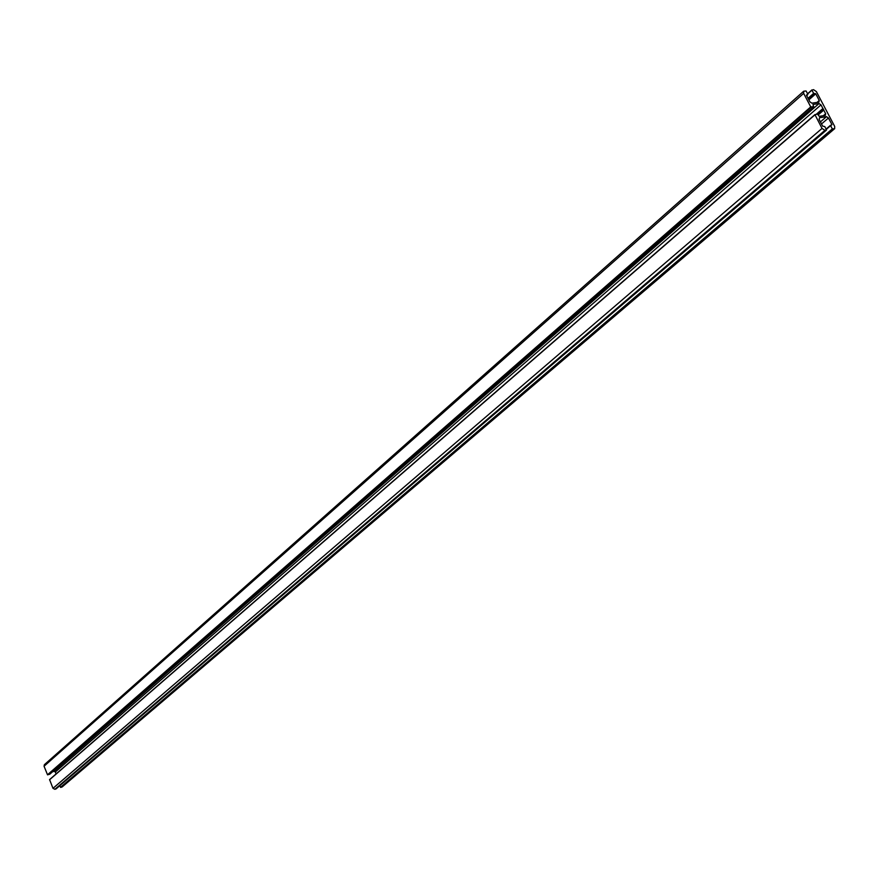 <?xml version="1.0" encoding="UTF-8"?>
<svg xmlns="http://www.w3.org/2000/svg" width="879" height="879" viewBox="0 0 879 879"><rect width="100%" height="100%" fill="white"/><g stroke="black" fill="none" stroke-linecap="round" stroke-linejoin="round"><path stroke-width="1.32" d="M813.624 106.744L812.943 104.469L819.03 103.546L820.997 104.876L825.656 113.732L825.271 115.413L819.25 116.336L817.525 114.182L814.921 114.6L822.03 128.422L824.898 130.356L826.48 129.817L824.777 126.565L822.656 126.136L819.129 119.423L819.514 117.731L826.48 116.665L828.447 117.984L831.973 124.686L830.6 125.653L832.303 128.894L834.654 128.675L834.698 126.433L816.371 91.581L813.514 89.658L811.943 90.152L813.635 93.372L815.745 93.822L819.239 100.481L818.854 102.151L811.877 103.173L809.911 101.843L806.406 95.163L807.79 94.207L806.098 90.987L803.692 91.207L803.659 93.394L810.735 106.897L813.624 106.744L49.806 774.146M52.52 771.806L54.058 771.322L819.03 103.546M803.67 91.229L44.379 764.697L44.06 766.235L47.51 774.762L49.653 774.278M817.02 102.414L819.239 100.481M59.838 785.672L60.728 787.441L62.299 786.837M821.513 123.961L828.447 117.984M820.426 121.884L826.48 116.665M814.877 114.655L49.576 779.596L52.993 788.331L54.861 789.298L56.091 788.87M823.381 115.698L825.656 113.732M818.25 114.852L823.744 110.084M817.822 114.259L823.59 109.26M816.151 114.391L822.92 108.513M54.058 771.322L55.333 771.993L56.113 773.916M55.333 771.993L820.997 104.876M47.73 774.871L811.075 107.128M47.51 774.762L810.735 106.897M44.06 766.235L803.659 93.394M806.636 95.613L807.68 94.69M808.867 99.865L815.745 93.822M808.68 99.503L815.404 93.581M808.361 98.898L814.207 93.756M808.043 98.294L813.635 93.372M807.658 93.943L811.943 90.152M811.943 89.9L807.559 93.767L811.91 89.955M61.86 787.079L834.149 128.894M60.728 787.441L832.644 129.125M60.497 787.331L832.303 128.894M826.249 129.378L830.6 125.653M826.106 129.103L830.534 125.312M56.003 788.935L826.414 130.114M54.861 789.298L824.898 130.356M52.993 788.331L822.03 128.422M49.543 779.783L814.91 114.863M49.74 774.234L813.734 106.7M806.658 95.646L807.779 94.646M62.266 786.859L834.654 128.675M826.084 129.07L830.6 125.214M56.047 788.913L826.469 130.092M49.576 779.596L814.921 114.6"/></g></svg>
